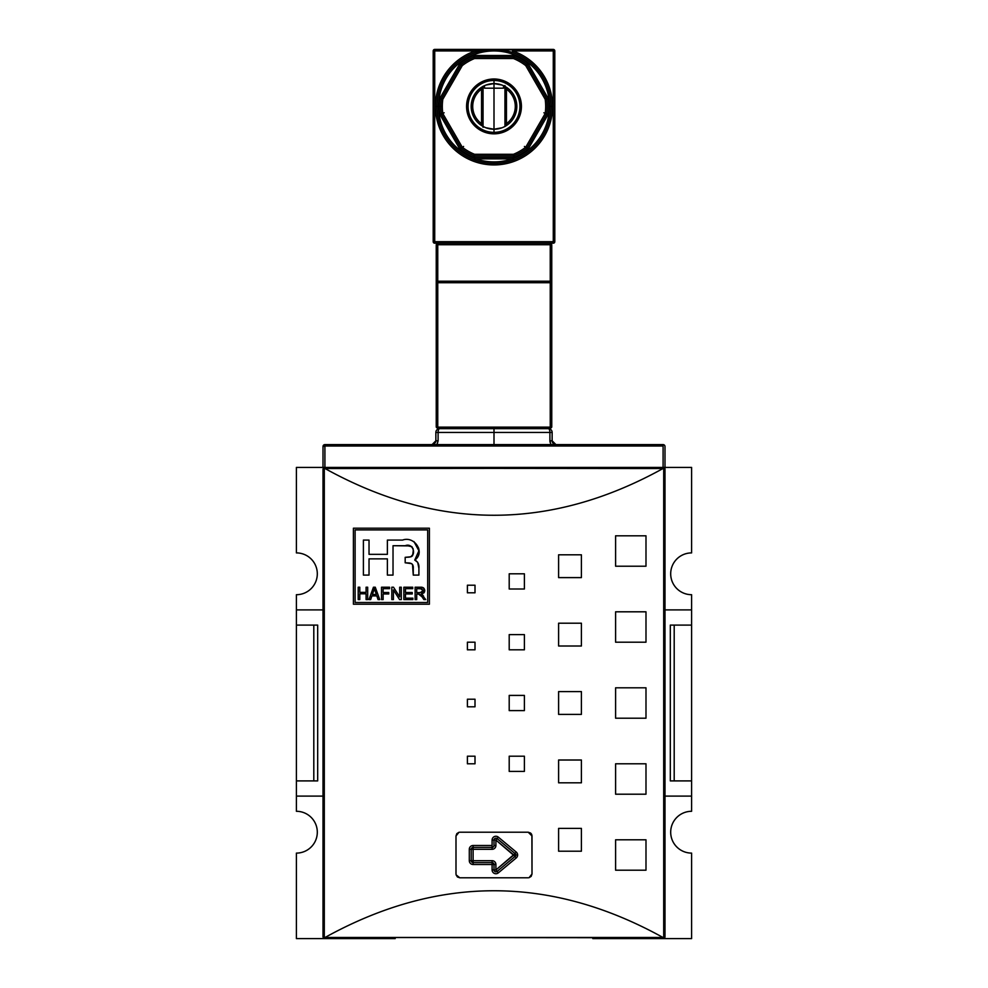 <?xml version="1.0" encoding="UTF-8"?>
<svg xmlns="http://www.w3.org/2000/svg" width="988" height="988" viewBox="0 0 988 988"><rect width="100%" height="100%" fill="white"/><g stroke="black" fill="none" stroke-linecap="round" stroke-linejoin="round"><path stroke-width="1.48" d="M691.6 780.903L691.6 796.106L664.998 796.106L691.6 796.106L691.6 811.296L691.6 780.903L674.199 780.903L691.6 780.903L691.6 625.108L691.6 780.903L691.6 625.108L674.199 625.108L674.199 780.903L670.321 780.903L674.199 780.903L674.199 625.108L670.321 625.108L670.321 780.903L670.321 625.108L691.6 625.108L691.6 609.905L691.6 625.108M691.6 594.702L691.6 609.905L664.998 609.905L691.6 609.905L691.6 594.702A20.896 20.896 0 0 1 670.691 573.806A20.896 20.896 0 0 1 691.6 552.909L691.6 467.41L691.6 552.909A20.896 20.896 0 0 0 670.691 573.806A20.896 20.896 0 0 0 691.6 594.702M296.4 796.106L296.4 811.296A20.896 20.896 0 0 1 317.309 832.205A20.896 20.896 0 0 0 296.4 811.296L296.4 780.903L313.801 780.903L313.801 625.108L313.801 780.903L317.679 780.903L296.4 780.903L296.4 625.108L296.4 796.106L323.002 796.106L296.4 796.106M296.4 609.905L296.4 625.108L313.801 625.108L296.4 625.108L296.4 609.905L323.002 609.905L296.4 609.905L296.4 594.702L296.4 609.905M317.309 573.806A20.896 20.896 0 0 0 296.4 552.909A20.896 20.896 0 0 1 317.309 573.806A20.896 20.896 0 0 1 296.4 594.702A20.896 20.896 0 0 0 317.309 573.806M664.998 611.041L664.998 468.93A1.519 1.519 0 0 0 664.479 467.781L662.985 468.534C550.328 530.828 437.672 530.828 325.015 468.534L323.521 467.781L324.904 467.41L296.4 467.41L296.4 552.909L296.4 467.41L324.904 467.41L323.002 467.41L323.002 446.514A1.902 1.902 0 0 1 324.904 444.612L663.096 444.612A1.902 1.902 0 0 1 664.998 446.514L664.998 467.41L663.096 467.41L664.479 467.781A1.519 1.519 0 0 1 664.986 468.769M663.096 467.41L691.6 467.41L663.096 467.41L663.096 446.02L324.904 446.02L324.904 467.41L664.998 467.41L664.998 446.514A1.902 1.902 0 0 0 663.096 444.612L663.096 446.02L663.096 444.612L324.904 444.612L324.904 446.02L323.002 446.514L324.904 446.02L324.904 467.41L663.096 467.41L663.096 446.02L324.904 446.02L324.904 444.612A1.902 1.902 0 0 0 323.002 446.514L323.002 467.41L323.002 446.514M296.4 853.101A20.896 20.896 0 0 0 317.309 832.205A20.896 20.896 0 0 1 296.4 853.101L296.4 938.6L296.4 853.101M395.2 938.6L296.4 938.6L395.2 938.6L324.521 938.6L323.002 937.081L323.002 611.041M691.6 853.101A20.896 20.896 0 0 1 670.691 832.205A20.896 20.896 0 0 1 691.6 811.296A20.896 20.896 0 0 0 670.691 832.205A20.896 20.896 0 0 0 691.6 853.101L691.6 938.6L592.8 938.6L691.6 938.6L691.6 853.101M317.679 625.108L317.679 780.903L317.679 625.108L313.801 625.108L317.679 625.108M531.902 835.169L532.001 873.997L532.001 835.996L528.197 832.205L459.803 832.205L528.197 832.205L530.568 833.032A3.804 3.804 0 0 0 530.568 833.032L531.421 833.983A3.804 3.804 0 0 0 531.421 833.983L531.902 835.169M458.963 832.291L455.999 835.996L455.999 873.997L455.999 835.996L456.827 833.625L458.963 832.291M456.098 874.837L459.803 877.801L528.197 877.801L459.803 877.801L457.432 876.974A3.804 3.804 0 0 0 457.432 876.974L456.098 874.837M529.037 877.702L532.001 873.997L531.174 876.368L529.037 877.702M515.736 855.003A1.902 1.902 0 0 1 515.044 856.46L497.112 871.404A1.902 1.902 0 0 1 494 869.946L494 864.5A1.902 1.902 0 0 0 492.098 862.598L473.104 862.598A1.902 1.902 0 0 1 471.202 860.696L471.202 849.297A1.902 1.902 0 0 1 473.104 847.408L492.098 847.408A1.902 1.902 0 0 0 494 845.506L494 840.059A1.902 1.902 0 0 1 497.112 838.602L515.044 853.546A1.902 1.902 0 0 1 515.044 856.46L516.267 857.917A3.804 3.804 0 0 0 517.626 855.003L513.834 855.003L515.044 853.546A1.902 1.902 0 0 1 515.736 855.003M355.112 529.914L427.693 529.914L427.693 602.495L355.112 602.495L355.112 529.914L355.112 602.495L427.693 602.495L427.693 529.914L355.112 529.914M412.873 598.148L412.873 599.593L403.87 599.593L412.873 599.593L412.873 598.148L405.475 598.148L405.475 593.961L412.231 593.961L412.231 592.516L405.475 592.516L405.475 588.663L412.712 588.663L412.712 587.218L403.87 587.218L403.87 599.593L403.87 587.218L412.712 587.218L412.712 588.663L405.475 588.663L405.475 592.516L412.231 592.516L412.231 593.961L405.475 593.961L405.475 598.148L412.873 598.148L412.873 599.593L403.87 599.593L403.87 587.218L412.712 587.218L412.712 588.663M383.122 593.961L388.753 593.961L388.753 592.516L383.122 592.516L383.122 588.663L389.556 588.663L389.556 587.218L381.516 587.218L381.516 599.593L383.122 599.593L383.122 593.961L383.122 599.593L381.516 599.593L381.516 587.218L389.556 587.218L389.556 588.663L383.122 588.663L383.122 592.516L388.753 592.516L388.753 593.961L383.122 593.961M359.805 593.8L366.079 593.8L366.079 599.593L367.684 599.593L367.684 587.218L366.079 587.218L366.079 592.355L359.805 592.355L359.805 587.218L358.199 587.218L358.199 599.593L359.805 599.593L359.805 593.8L359.805 599.593L358.199 599.593L358.199 587.218L359.805 587.218L359.805 592.355L366.079 592.355L366.079 587.218L367.684 587.218L367.684 599.593L366.079 599.593L366.079 593.8L359.805 593.8M412.972 565.482L413.268 568.384L412.725 564.827L411.551 563.629L405.179 562.789L405.179 557.331L411.033 556.763L412.638 555.491L413.33 550.081L411.971 546.735L407.698 545.784L393.026 545.709L393.026 575.09L387.382 575.09L387.382 558.862L369.03 558.862L369.03 575.09L363.399 575.09L363.399 540.078L369.03 540.078L369.03 554.342L387.382 554.342L387.382 540.078L402.573 540.078C414.552 535.607 425.643 552.601 414.738 560.06C417.875 561.616 419.27 564.383 418.9 568.347L418.9 575.09L413.268 575.09L413.268 568.384C413.589 565.099 412.169 563.296 408.995 562.962L405.179 562.789L405.179 557.331L408.995 557.158C417.22 556.207 413.256 542.276 405.253 545.709L393.026 545.709L393.026 575.09L387.382 575.09L387.382 558.862L369.03 558.862L369.03 575.09L363.399 575.09L363.399 540.078L369.03 540.078L369.03 554.342L387.382 554.342L387.382 540.078L402.573 540.078C414.552 535.607 425.643 552.601 414.738 560.06L418.924 550.773L413.947 541.572M368.969 599.593L370.648 599.593L371.896 595.9L376.823 595.9L378.058 599.593L379.738 599.593L375.279 587.218L373.439 587.218L368.969 599.593L373.439 587.218L375.279 587.218L379.738 599.593L378.058 599.593L376.823 595.9L371.896 595.9L370.648 599.593L368.969 599.593L370.648 599.593M393.409 589.947L399.572 599.593L401.289 599.593L401.289 587.218L399.683 587.218L399.683 596.876L393.508 587.218L391.804 587.218L391.804 599.593L393.409 599.593L393.409 589.947L393.409 599.593L391.804 599.593L391.804 587.218L393.508 587.218L399.683 596.876L399.683 587.218L401.289 587.218L401.289 599.593L399.572 599.593L393.409 589.947M418.579 594.121L422.209 596.974L423.877 599.593L425.729 599.593L421.394 594.047L424.766 590.626C424.47 588.169 423.037 587.033 420.468 587.218L415.121 587.218L415.121 599.593L416.726 599.593L416.726 594.121L418.579 594.121L416.726 594.121L416.726 599.593L415.121 599.593L415.121 587.218L422.222 587.354L423.852 588.206L424.531 591.948L421.394 594.047L425.729 599.593L423.877 599.593L421.11 595.356L418.579 594.121M353.408 604.211L353.408 528.21L429.397 528.21L429.397 604.211L353.408 604.211L353.408 528.21L429.397 528.21L429.397 604.211L353.408 604.211L429.397 604.211L429.397 528.21L353.408 528.21L353.408 604.211M323.002 794.957L323.521 938.23L325.015 937.476L663.701 937.76L663.701 468.25L325.015 468.534C437.672 530.828 550.328 530.828 662.985 468.534L324.299 468.25L324.299 937.76L325.015 937.476C437.672 875.183 550.328 875.183 662.985 937.476C550.328 875.183 437.672 875.183 325.015 937.476L662.985 937.476L664.479 938.23L664.998 794.957M467.398 763.798L467.398 756.203L475.006 756.203L475.006 763.798L467.398 763.798L467.398 756.203L475.006 756.203L475.006 763.798L467.398 763.798L475.006 763.798L475.006 756.203L467.398 756.203L467.398 763.798M467.398 592.8L467.398 585.205L475.006 585.205L475.006 592.8L467.398 592.8L467.398 585.205L475.006 585.205L475.006 592.8L467.398 592.8L475.006 592.8L475.006 585.205L467.398 585.205L467.398 592.8M467.398 649.808L467.398 642.2L475.006 642.2L475.006 649.808L467.398 649.808L467.398 642.2L475.006 642.2L475.006 649.808L467.398 649.808L475.006 649.808L475.006 642.2L467.398 642.2L467.398 649.808M509.203 771.406L509.203 756.203L524.393 756.203L524.393 771.406L509.203 771.406L509.203 756.203L524.393 756.203L524.393 771.406L509.203 771.406L524.393 771.406L524.393 756.203L509.203 756.203L509.203 771.406M509.203 589.009L509.203 573.806L524.393 573.806L524.393 589.009L509.203 589.009L509.203 573.806L524.393 573.806L524.393 589.009L509.203 589.009L524.393 589.009L524.393 573.806L509.203 573.806L509.203 589.009M509.203 649.808L509.203 634.605L524.393 634.605L524.393 649.808L509.203 649.808L509.203 634.605L524.393 634.605L524.393 649.808L509.203 649.808L524.393 649.808L524.393 634.605L509.203 634.605L509.203 649.808M558.603 851.199L558.603 828.401L581.401 828.401L581.401 851.199L558.603 851.199L558.603 828.401L581.401 828.401L581.401 851.199L558.603 851.199L581.401 851.199L581.401 828.401L558.603 828.401L558.603 851.199M558.603 782.805L558.603 760.007L581.401 760.007L581.401 782.805L558.603 782.805L558.603 760.007L581.401 760.007L581.401 782.805L558.603 782.805L581.401 782.805L581.401 760.007L558.603 760.007L558.603 782.805M558.603 577.61L558.603 554.811L581.401 554.811L581.401 577.61L558.603 577.61L558.603 554.811L581.401 554.811L581.401 577.61L558.603 577.61L581.401 577.61L581.401 554.811L558.603 554.811L558.603 577.61M558.603 646.004L558.603 623.206L581.401 623.206L581.401 646.004L558.603 646.004L558.603 623.206L581.401 623.206L581.401 646.004L558.603 646.004L581.401 646.004L581.401 623.206L558.603 623.206L558.603 646.004M615.598 870.206L615.598 839.8L645.991 839.8L645.991 870.206L615.598 870.206L615.598 839.8L645.991 839.8L645.991 870.206L615.598 870.206L645.991 870.206L645.991 839.8L615.598 839.8L615.598 870.206M615.598 794.204L615.598 763.798L645.991 763.798L645.991 794.204L615.598 794.204L615.598 763.798L645.991 763.798L645.991 794.204L615.598 794.204L645.991 794.204L645.991 763.798L615.598 763.798L615.598 794.204M615.598 566.21L615.598 535.805L645.991 535.805L645.991 566.21L615.598 566.21L615.598 535.805L645.991 535.805L645.991 566.21L615.598 566.21L645.991 566.21L645.991 535.805L615.598 535.805L615.598 566.21M615.598 642.2L615.598 611.807L645.991 611.807L645.991 642.2L615.598 642.2L615.598 611.807L645.991 611.807L645.991 642.2L615.598 642.2L645.991 642.2L645.991 611.807L615.598 611.807L615.598 642.2M467.398 706.803L467.398 699.208L475.006 699.208L475.006 706.803L467.398 706.803L467.398 699.208L475.006 699.208L475.006 706.803L467.398 706.803L475.006 706.803L475.006 699.208L467.398 699.208L467.398 706.803M509.203 710.607L509.203 695.404L524.393 695.404L524.393 710.607L509.203 710.607L509.203 695.404L524.393 695.404L524.393 710.607L509.203 710.607L524.393 710.607L524.393 695.404L509.203 695.404L509.203 710.607M558.603 714.398L558.603 691.6L581.401 691.6L581.401 714.398L558.603 714.398L558.603 691.6L581.401 691.6L581.401 714.398L558.603 714.398L581.401 714.398L581.401 691.6L558.603 691.6L558.603 714.398M615.598 718.202L615.598 687.809L645.991 687.809L645.991 718.202L615.598 718.202L615.598 687.809L645.991 687.809L645.991 718.202L615.598 718.202L645.991 718.202L645.991 687.809L615.598 687.809L615.598 718.202M664.998 468.93L664.998 937.081L664.998 468.93M663.479 938.6L592.8 938.6M323.002 468.93L323.002 937.081M414.738 560.06L417.677 562.296L418.9 568.347L418.159 563.456M411.897 563.839L410.539 563.234M374.514 589.058L374.897 590.268M374.02 589.873L374.23 589.095M376.342 594.455L375.156 591.046L376.342 594.455L372.377 594.455L374.353 588.502L376.342 594.455L372.377 594.455L374.069 589.688M424 592.825L421.394 594.047L423.617 596.209L422.345 594.628M421.654 592.528L423.16 590.626L421.654 592.528L416.726 592.677L416.726 588.663L420.555 588.663L423.16 590.626L420.172 592.677L416.726 592.677L416.726 588.663L421.79 588.823L423.16 590.626L421.555 588.762M490.517 49.511L475.87 52.376L475.389 50.931L475.796 51.932L491.962 49.449M512.55 49.857L495.593 49.437L512.55 49.857L512.611 50.931A58.514 58.514 0 0 1 552.514 106.42A58.514 58.514 0 0 0 512.611 50.931L512.611 49.412L494 49.412L475.87 52.376L494 49.412L512.13 52.376L494 49.412L475.389 49.412L492.407 49.437L475.45 49.857L475.389 50.931L434.72 50.931L475.389 50.931A58.514 58.514 0 0 0 435.486 106.42L437.005 106.42A56.995 56.995 0 0 1 494 49.412A56.995 56.995 0 0 1 550.995 106.42A56.995 56.995 0 0 1 494 163.415A56.995 56.995 0 0 1 437.005 106.42L438.524 106.42A55.476 55.476 0 0 1 494 50.931A55.476 55.476 0 0 1 549.476 106.42L552.514 106.42A58.514 58.514 0 0 1 494 164.934A58.514 58.514 0 0 1 475.389 50.931L480.217 50.931M543.869 112.756L546.512 114.275A1.519 1.519 0 0 0 546.697 113.719A53.204 53.204 0 0 0 546.697 99.109L545.191 99.319L546.697 99.109A1.519 1.519 0 0 0 546.512 98.565L527.061 64.875L546.512 98.565A1.519 1.519 0 0 1 546.697 99.109A53.204 53.204 0 0 1 546.697 113.719A1.519 1.519 0 0 1 546.512 114.275L527.061 147.953A1.519 1.519 0 0 1 526.678 148.398A53.204 53.204 0 0 1 514.019 155.696A1.519 1.519 0 0 1 513.451 155.82L474.549 155.82A1.519 1.519 0 0 1 473.981 155.696A53.204 53.204 0 0 1 461.322 148.398A1.519 1.519 0 0 1 460.939 147.953L441.488 114.275A1.519 1.519 0 0 1 441.303 113.719L439.796 113.929A3.038 3.038 0 0 0 440.179 115.028A3.038 3.038 0 0 1 439.796 113.929A54.723 54.723 0 0 1 439.796 98.899L441.303 99.109A53.204 53.204 0 0 0 440.796 106.42L439.277 106.42A54.723 54.723 0 0 0 439.796 113.929L442.809 113.509A51.685 51.685 0 0 1 442.315 106.42L440.796 106.42A53.204 53.204 0 0 0 441.303 113.719A53.204 53.204 0 0 1 441.303 99.109A1.519 1.519 0 0 1 441.488 98.565A1.519 1.519 0 0 0 441.303 99.109L442.809 99.319L462.261 65.628A51.685 51.685 0 0 1 474.549 58.539L513.451 58.539A51.685 51.685 0 0 1 525.74 65.628L545.191 99.319A51.685 51.685 0 0 1 545.191 113.509L525.74 147.2L524.418 146.434M501.929 127.785L494 129.218A22.798 22.798 0 0 0 516.798 106.42A22.798 22.798 0 0 0 494 83.61L501.929 85.042M486.071 85.042L494 83.61A22.798 22.798 0 0 0 471.202 106.42A22.798 22.798 0 0 0 494 129.218L486.071 127.785M504.942 85.524L504.942 89.155L506.449 89.155L505.671 86.833L506.449 89.155L506.449 123.673L504.942 123.673L505.016 126.513M505.671 126.007L506.449 123.673A21.279 21.279 0 0 0 506.449 89.155L504.942 89.155L504.942 123.673L506.449 123.673A21.279 21.279 0 0 0 506.449 89.155L506.449 123.673L505.671 126.007M483.058 127.304L483.058 89.155L481.551 89.155A21.279 21.279 0 0 0 481.551 123.673L482.329 126.007L481.551 123.673L483.07 123.673L482.996 126.192M512.611 52.45L512.611 49.412L434.72 49.412L434.72 50.931L433.201 50.931L434.72 50.931L434.72 241.69L554.799 241.69L553.28 241.69L553.28 243.209A1.519 1.519 0 0 0 554.799 241.69A1.519 1.519 0 0 1 553.28 243.209L434.72 243.209L553.28 243.209L553.28 50.931L554.799 50.931L512.611 50.931L512.204 51.932L512.611 50.931L553.28 50.931L553.28 241.69L434.72 241.69L434.72 49.412A1.519 1.519 0 0 0 433.201 50.931L433.201 241.69L433.201 50.931A1.519 1.519 0 0 1 434.72 49.412L553.28 49.412A1.519 1.519 0 0 1 554.799 50.931L554.799 241.69L554.799 50.931A1.519 1.519 0 0 0 553.28 49.412L553.28 52.45M503.324 49.412L475.389 49.412L475.389 50.931M481.551 123.673L481.551 89.155A21.279 21.279 0 0 0 481.551 123.673L481.551 89.155L482.329 86.833L481.551 89.155L483.058 89.155L480.032 89.155M463.582 146.434L461.322 148.398A53.204 53.204 0 0 0 473.981 155.696L474.549 154.289L473.981 155.696A1.519 1.519 0 0 0 474.549 155.82L513.451 155.82L513.451 154.289L513.451 155.82A1.519 1.519 0 0 0 514.019 155.696A53.204 53.204 0 0 0 526.678 148.398A1.519 1.519 0 0 0 527.061 147.953L525.74 147.2A51.685 51.685 0 0 1 513.451 154.289L474.549 154.289A51.685 51.685 0 0 1 462.261 147.2L460.939 147.953A1.519 1.519 0 0 0 461.322 148.398L460.396 149.596A54.723 54.723 0 0 0 473.4 157.104A3.038 3.038 0 0 0 474.549 157.339L513.451 157.339L513.451 158.858L474.549 158.858L474.549 155.82L474.549 157.339A3.038 3.038 0 0 1 473.4 157.104A54.723 54.723 0 0 1 460.396 149.596A3.038 3.038 0 0 1 459.63 148.719L440.179 115.028L459.63 148.719A3.038 3.038 0 0 0 460.396 149.596L462.261 147.2L442.809 113.509L444.131 112.756M442.315 106.42A51.685 51.685 0 0 1 442.809 99.319A51.685 51.685 0 0 0 442.809 113.509L441.303 113.719A1.519 1.519 0 0 0 441.488 114.275L442.809 113.509L441.488 114.275L460.939 147.953L459.63 148.719L460.939 147.953M513.451 155.82L513.451 157.339A3.038 3.038 0 0 0 514.6 157.104A54.723 54.723 0 0 0 527.604 149.596A3.038 3.038 0 0 0 528.37 148.719L547.821 115.028A3.038 3.038 0 0 0 548.204 113.929A54.723 54.723 0 0 0 548.204 98.899A3.038 3.038 0 0 0 547.821 97.8L528.37 64.109A3.038 3.038 0 0 0 527.604 63.232A54.723 54.723 0 0 0 514.6 55.723L514.019 57.131L514.6 55.723A3.038 3.038 0 0 0 513.451 55.501L474.549 55.501L474.549 57.02L474.549 55.501A3.038 3.038 0 0 0 473.4 55.723A54.723 54.723 0 0 0 460.396 63.232L461.322 64.43L460.396 63.232A3.038 3.038 0 0 0 459.63 64.109L440.179 97.8L441.488 98.565L460.939 64.875A1.519 1.519 0 0 1 461.322 64.43A1.519 1.519 0 0 0 460.939 64.875L462.261 65.628L459.63 64.109L440.179 97.8A3.038 3.038 0 0 0 439.796 98.899L442.809 99.319L441.488 98.565L442.809 99.319L462.261 65.628L461.322 64.43A53.204 53.204 0 0 1 473.981 57.131A1.519 1.519 0 0 1 474.549 57.02A1.519 1.519 0 0 0 473.981 57.131L474.549 58.539L473.981 57.131A53.204 53.204 0 0 0 461.322 64.43L462.261 65.628A51.685 51.685 0 0 1 474.549 58.539L474.549 57.02L513.451 57.02A1.519 1.519 0 0 1 514.019 57.131A1.519 1.519 0 0 0 513.451 57.02L513.451 58.539L513.451 57.02L474.549 57.02L474.549 58.539L513.451 58.539L514.019 57.131A53.204 53.204 0 0 1 526.678 64.43A1.519 1.519 0 0 1 527.061 64.875A1.519 1.519 0 0 0 526.678 64.43L525.74 65.628L526.678 64.43A53.204 53.204 0 0 0 514.019 57.131L513.451 58.539A51.685 51.685 0 0 1 525.74 65.628L527.061 64.875L546.512 98.565L545.191 99.319L525.74 65.628L528.37 64.109A3.038 3.038 0 0 0 527.604 63.232A54.723 54.723 0 0 0 514.6 55.723A3.038 3.038 0 0 0 513.451 55.501L474.549 55.501A3.038 3.038 0 0 0 473.4 55.723A54.723 54.723 0 0 0 460.396 63.232A3.038 3.038 0 0 0 459.63 64.109L460.939 64.875M497.483 49.511L512.13 52.376L496.038 49.449M433.201 241.69A1.519 1.519 0 0 0 434.72 243.209A1.519 1.519 0 0 1 433.201 241.69L434.72 241.69L434.72 243.209L434.72 241.69L433.201 241.69M435.869 432.287L435.856 432.448A3.804 3.804 0 0 1 439.66 428.644A3.804 1.556 90 0 0 438.104 432.448L552.144 432.448L549.896 432.448L549.896 440.809L552.144 440.809L552.144 432.448A3.804 3.804 0 0 0 548.34 428.644A3.804 1.556 90 0 1 549.896 432.448A3.804 1.556 -90 0 0 548.34 428.644A3.804 3.804 0 0 1 552.144 432.448L552.144 440.809L549.896 440.809L550.934 444.612L549.946 441.685L549.896 432.448L494 432.448L494 428.644M437.067 444.612L438.104 440.809L436.647 445.23M439.66 428.644A3.804 1.556 90 0 0 438.104 432.448L438.104 440.809L435.856 440.809L435.856 432.448A3.804 3.804 0 0 1 439.66 428.644L439.499 428.656M432.065 444.612L435.856 440.809L435.72 441.834A3.804 3.804 0 0 1 435.671 441.982L434.337 443.859M552.144 440.809L555.935 444.612L553.342 443.587L552.144 440.809A3.804 3.804 0 0 0 555.935 444.612A3.804 3.804 0 0 1 552.144 440.809M484.503 85.684L484.503 88.179L503.497 88.179L503.497 85.684M550.242 428.644L437.758 428.644L437.758 427.125L550.242 427.125L550.242 282.729L437.758 282.729L437.758 281.209L550.242 281.209L550.242 244.728L437.758 244.728L437.758 281.209L436.239 282.729L436.239 244.728L551.761 244.728L551.761 427.125L550.242 427.125L550.242 428.644L551.761 427.125L550.242 428.644L437.758 428.644L436.239 427.125L436.239 282.729L436.239 427.125L437.758 428.644L437.758 427.125L436.239 427.125L437.758 427.125L437.758 282.729L437.758 427.125L550.242 427.125L550.242 428.644M551.761 282.729L550.242 281.209L550.242 427.125L551.761 427.125L551.761 282.729L550.242 282.729L550.242 281.209L551.761 282.729L551.761 244.728L550.242 243.209L550.242 244.728L550.242 243.209L551.761 244.728L550.242 244.728L550.242 281.209L437.758 281.209L437.758 243.209L436.239 244.728L436.239 282.729L437.758 281.209L437.758 282.729L436.239 282.729L551.761 282.729M437.758 243.209L437.758 244.728L436.239 244.728L437.758 243.209M492.098 845.506L492.098 840.059A3.804 3.804 0 0 1 498.335 837.145L516.267 852.088A3.804 3.804 0 0 1 517.626 855.003A3.804 3.804 0 0 0 516.267 852.088L515.044 853.546L516.267 852.088L498.335 837.145L495.902 840.059L495.902 845.506A3.804 3.804 0 0 1 492.098 849.297L473.104 849.297L473.104 860.696L492.098 860.696A3.804 3.804 0 0 1 495.902 864.5L495.902 869.946L513.834 855.003L495.902 840.059L495.902 845.506L494 845.506L494 840.059L495.902 840.059L515.044 856.46L497.112 871.404L495.902 869.946L515.044 853.546L497.112 838.602L498.335 837.145A3.804 3.804 0 0 0 492.098 840.059L494 840.059A1.902 1.902 0 0 1 497.112 838.602L495.902 840.059L492.098 840.059L492.098 847.408A1.902 1.902 0 0 0 494 845.506L495.902 845.506A3.804 3.804 0 0 1 492.098 849.297L492.098 845.506L473.104 845.506L473.104 847.408L492.098 847.408L492.098 849.297L473.104 849.297L473.104 845.506A3.804 3.804 0 0 0 469.3 849.297A3.804 3.804 0 0 1 473.104 845.506L492.098 845.506M513.834 855.003L516.267 857.917L498.335 872.861A3.804 3.804 0 0 1 492.098 869.946L492.098 864.5L473.104 864.5A3.804 3.804 0 0 1 469.3 860.696L469.3 849.297L471.202 849.297A1.902 1.902 0 0 1 473.104 847.408L473.104 849.297L469.3 849.297L469.3 860.696L471.202 860.696L471.202 849.297L473.104 849.297L473.104 860.696L469.3 860.696A3.804 3.804 0 0 0 473.104 864.5L473.104 862.598A1.902 1.902 0 0 1 471.202 860.696L473.104 860.696L473.104 864.5L492.098 864.5L492.098 862.598L473.104 862.598L473.104 860.696L492.098 860.696L492.098 864.5L494 864.5A1.902 1.902 0 0 0 492.098 862.598L492.098 860.696A3.804 3.804 0 0 1 495.902 864.5L492.098 864.5L492.098 869.946L495.902 869.946L495.902 864.5L494 864.5L494 869.946L492.098 869.946A3.804 3.804 0 0 0 498.335 872.861L497.112 871.404A1.902 1.902 0 0 1 494 869.946L495.902 869.946L498.335 872.861L516.267 857.917A3.804 3.804 0 0 0 517.626 855.003M413.268 575.09L418.9 575.09L418.9 568.347L418.9 575.09L413.268 575.09L412.502 564.432M323.521 938.23A1.519 1.519 0 0 0 324.521 938.6L323.521 938.23L324.299 937.76L324.299 468.25L323.521 467.781L324.521 467.41M664.998 937.081L664.479 938.23L663.701 937.76L663.701 468.25L664.479 467.781L663.479 467.41M418.9 568.347L417.702 562.357L415.417 560.147M418.826 549.303L418.64 548.068M402.573 540.078L387.382 540.078M369.03 540.078L363.399 540.078L363.399 575.09L369.03 575.09M387.382 575.09L393.026 575.09M393.026 545.709L409.625 545.907M411.057 546.241L413.108 548.661L413.342 552.675M413.132 554.206L410.81 556.837M412.527 555.664L411.86 556.343M408.995 557.158L405.179 557.331L405.179 562.789M359.805 599.593L358.199 599.593L358.199 587.218L359.805 587.218M366.079 587.218L367.684 587.218L367.684 599.593L366.079 599.593M373.439 587.218L375.279 587.218M376.169 589.688L379.738 599.593L378.058 599.593M375.156 591.046L374.353 588.502M383.122 599.593L381.516 599.593L381.516 587.218L389.556 587.218L389.556 588.663M388.753 592.516L388.753 593.961M393.409 599.593L391.804 599.593L391.804 587.218L393.508 587.218M399.683 587.218L401.289 587.218L401.289 599.593L399.572 599.593M412.231 592.516L412.231 593.961M425.729 599.593L423.877 599.593L420.777 594.974L419.27 594.171M416.726 599.593L415.121 599.593L415.121 587.218M420.468 587.218L423.235 587.712L424.754 590.281M424.766 590.626L424.519 591.997M422.284 592.257L423.074 591.219M550.995 106.42A56.995 56.995 0 0 0 494 49.412A56.995 56.995 0 0 0 437.005 106.42A56.995 56.995 0 0 0 494 163.415A56.995 56.995 0 0 0 550.995 106.42M519.923 106.42A25.923 25.923 0 0 0 494 80.485L494 83.597A22.798 22.798 0 0 1 516.798 106.42A22.798 22.798 0 0 1 494 129.218L494 129.243A22.823 22.823 0 0 0 516.823 106.42A22.823 22.823 0 0 0 494 83.597L494 83.61A22.823 22.823 0 0 0 471.177 106.42A22.823 22.823 0 0 0 494 129.243L494 132.343A25.923 25.923 0 0 1 468.077 106.42A25.923 25.923 0 0 1 494 80.485A25.923 25.923 0 0 1 519.923 106.42L521.429 106.42A27.429 27.429 0 0 0 494 78.991A27.429 27.429 0 0 0 466.571 106.42L468.077 106.42A25.923 25.923 0 0 0 494 132.343A25.923 25.923 0 0 0 519.923 106.42A25.923 25.923 0 0 1 494 132.343M494 129.218A22.798 22.798 0 0 1 471.202 106.42A22.798 22.798 0 0 1 494 83.61L494 129.218A22.823 22.823 0 0 1 471.177 106.42A22.823 22.823 0 0 1 494 83.597A22.823 22.823 0 0 1 516.823 106.42A22.823 22.823 0 0 1 494 129.243M483.058 123.673L482.984 86.314M549.476 106.42A55.476 55.476 0 0 1 494 161.896A55.476 55.476 0 0 1 438.524 106.42A55.476 55.476 0 0 0 494 161.896A55.476 55.476 0 0 0 549.476 106.42A55.476 55.476 0 0 0 494 50.931A55.476 55.476 0 0 0 438.524 106.42M505.004 86.635L504.942 123.673M512.611 49.412L553.28 49.412L553.28 50.931M466.571 106.42A27.429 27.429 0 0 0 494 133.837A27.429 27.429 0 0 0 521.429 106.42A27.429 27.429 0 0 1 494 133.837A27.429 27.429 0 0 1 466.571 106.42A27.429 27.429 0 0 1 494 78.991A27.429 27.429 0 0 1 521.429 106.42M546.512 114.275L547.821 115.028L546.512 114.275L527.061 147.953L528.37 148.719L547.821 115.028A3.038 3.038 0 0 0 548.204 113.929L545.191 113.509A51.685 51.685 0 0 0 545.191 99.319L546.512 98.565M440.179 115.028L441.488 114.275L440.179 115.028M473.981 155.696L473.4 157.104L473.981 155.696A1.519 1.519 0 0 0 474.549 155.82L474.549 154.289L513.451 154.289A51.685 51.685 0 0 0 525.74 147.2L545.191 113.509L548.204 113.929A54.723 54.723 0 0 0 548.204 98.899A3.038 3.038 0 0 0 547.821 97.8L528.37 64.109L527.061 64.875M525.74 147.2L528.37 148.719A3.038 3.038 0 0 1 527.604 149.596L526.678 148.398L527.604 149.596A54.723 54.723 0 0 1 514.6 157.104L513.451 154.289L514.6 157.104A3.038 3.038 0 0 1 513.451 157.339M473.4 55.723L473.981 57.131L473.4 55.723M513.451 55.501L513.451 57.02L513.451 55.501M546.697 99.109L548.204 98.899L546.697 99.109M527.604 63.232L526.678 64.43L527.604 63.232M435.856 432.448L438.104 432.448L438.104 440.809L435.856 440.809L435.856 432.448L494 432.448L494 444.612M323.002 467.41L324.904 467.41M433.25 444.415A3.804 3.804 0 0 1 432.299 444.6M494 88.179C506.202 88.179 506.202 88.179 494 88.179C481.798 88.179 481.798 88.179 494 88.179M552.514 106.42A58.514 58.514 0 0 1 494 164.934A58.514 58.514 0 0 1 435.486 106.42M441.488 98.565L440.179 97.8A3.038 3.038 0 0 0 439.796 98.899A54.723 54.723 0 0 0 439.277 106.42M442.809 113.509L462.261 147.2A51.685 51.685 0 0 0 474.549 154.289L474.549 155.82M494 80.485A25.923 25.923 0 0 0 468.077 106.42M481.786 50.734L480.773 50.968M475.87 52.376L480.341 51.08M506.214 50.734L507.227 50.968M507.659 51.08L512.13 52.376"/></g></svg>

